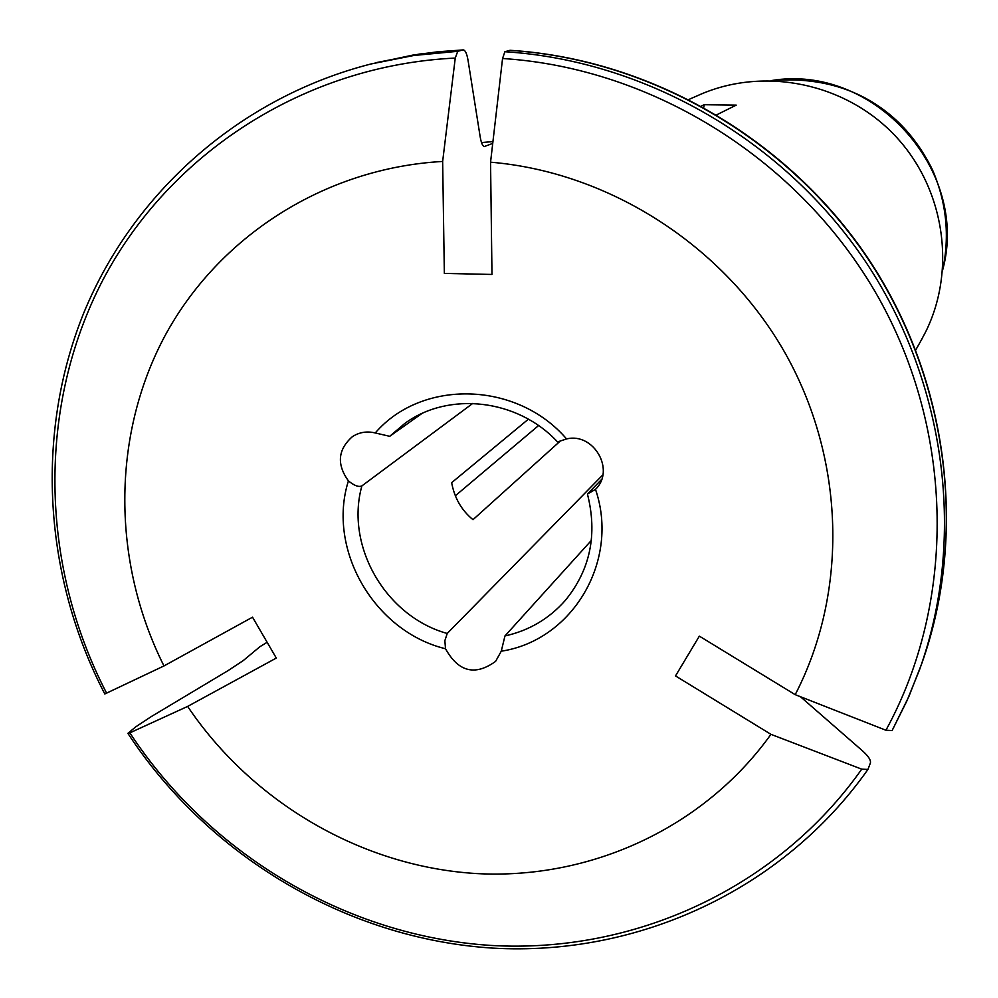 <?xml version="1.0" encoding="UTF-8"?>
<svg xmlns="http://www.w3.org/2000/svg" width="998" height="998" viewBox="0 0 998 998"><rect width="100%" height="100%" fill="white"/><g stroke="black" fill="none" stroke-linecap="round" stroke-linejoin="round"><path stroke-width="1.5" d="M490.554 162.187C609.479 172.18 723.949 245.745 784.815 352.506C845.368 459.467 848.412 591.989 795.194 694.67L699.349 636.138L675.509 675.92L770.955 734.341C704.027 827.754 590.629 879.862 476.458 873.562C362.199 866.701 252.569 802.766 187.624 706.422L276.309 658.056L252.531 617.188L163.971 665.94C111.988 562.298 111.302 436.65 164.633 336.426C218.362 236.576 324.562 168.038 442.65 161.451L444.347 273.402L491.977 274.45L490.554 162.187L502.555 58.508L504.901 51.721L510.078 50.299C650.484 59.156 787.759 138.46 868.51 259.006C948.811 379.889 968.01 534.654 921.503 664.281C967.91 535.003 948.711 380.238 868.297 259.243C787.434 138.572 649.997 59.194 509.766 50.349M484.217 146.569L492.725 143.425M462.91 49.937L437.922 51.771L413.172 55.027L370.944 63.984L413.858 55.476L457.733 51.31L463.134 49.9C465.243 50 466.889 53.555 468.087 60.591L480.163 136.751C481.286 143.35 482.82 146.631 484.754 146.606L485.078 146.519M421.63 413.683L389.707 436.313L375.248 432.957C366.915 430.949 359.268 432.196 352.319 436.725C337.86 449.587 336.551 464.32 348.414 480.899C354.203 485.664 358.694 487.323 361.887 485.901C344.959 546.156 385.814 616.527 447.229 633.468L444.859 640.666L445.52 648.75C458.419 671.966 475.123 676.17 495.607 661.362L501.27 651.195L504.951 635.951C528.94 630.636 549.012 618.835 565.192 600.547C590.242 569.995 597.665 534.504 587.448 494.047M601.607 479.439L587.473 494.035L595.494 489.344C615.591 470.283 593.748 432.146 566.577 438.945L557.533 441.902C517.6 398.826 448.589 391.204 404.826 423.426L389.707 436.313M698.351 95.321L700.396 94.411C764.693 66.529 845.306 83.158 894.794 135.416C944.37 187.562 956.833 269.036 925.645 331.897L920.767 341.054M800.496 696.754L862.534 750.87C868.447 756.185 871.067 760.239 870.381 763.046L867.948 769.433L861.748 769.159C777.729 888.208 634.142 953.963 490.554 945.405C346.83 936.149 209.829 854.662 129.852 732.856L127.894 733.355L135.703 726.881L151.671 716.352L228.043 670.631L243.3 660.551L259.904 646.716L267.127 642.288M602.829 474.911L447.229 633.468M591.365 540.417L504.951 635.951M861.748 769.159L770.955 734.341M701.544 105.963L704.189 104.728L736.237 105.114L716.888 114.733M560.739 440.629L472.99 519.684C461.575 510.327 454.452 497.99 451.657 482.67L528.379 419.197M104.815 693.959L163.971 665.94M504.901 51.721C646.055 60.641 784.44 140.581 865.877 262.087C946.865 383.931 966.201 539.743 919.495 669.858L906.982 700.758L892.125 730.548L885.925 730.237L795.194 694.67M129.852 732.856L187.624 706.422M457.733 51.31L455.25 58.071L442.65 161.451M538.521 425.597L455.35 495.757M704.189 104.728L703.815 107.223M472.803 403.379L361.887 485.901M481.523 142.589L492.937 141.579L481.523 142.577M566.577 438.945C517.001 381.111 421.904 378.791 375.248 432.957M501.27 651.195C572.59 640.429 619.995 560.714 595.494 489.344M348.414 480.899C326.658 549.486 374.35 631.559 445.52 648.75M771.342 80.576C873.362 63.298 970.006 170.059 942.698 269.859M502.555 58.508C653.69 68.076 800.795 160.591 877.928 296.581C954.737 432.808 956.246 601.757 885.925 730.237M106.724 693.373C39.621 564.282 36.864 406.049 103.355 279.078C170.321 152.607 305.076 65.232 455.25 58.071M921.503 664.281L908.904 696.454L892.125 730.536M771.18 80.564C822.776 76.522 865.291 90.506 898.699 122.505C912.06 135.578 923.25 151.209 932.282 169.411C946.453 202.058 949.921 235.59 942.686 270.021M376.695 62.537L419.434 54.054L463.109 49.9M867.873 769.533C782.919 889.966 637.71 956.608 492.538 948.1C347.229 938.869 208.757 856.596 127.981 733.518M370.944 63.984C240.131 97.405 133.283 192.364 83.682 313.147C34.768 434.38 43.663 576.208 104.778 693.909M700.396 94.411L689.069 99.388M921.89 339.058L915.815 349.861"/></g></svg>
